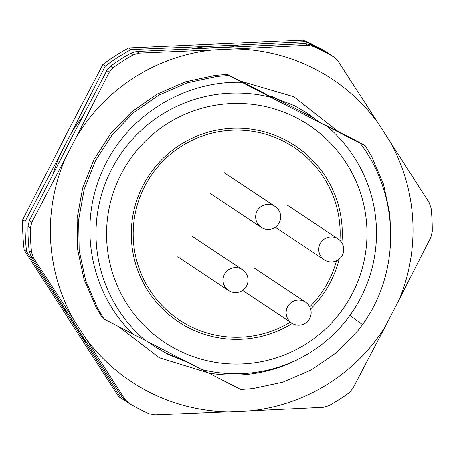<?xml version="1.0" encoding="UTF-8"?>
<svg xmlns="http://www.w3.org/2000/svg" width="455" height="455" viewBox="0 0 455 455"><rect width="100%" height="100%" fill="white"/><g stroke="black" fill="none" stroke-linecap="round" stroke-linejoin="round"><path stroke-width="0.68" d="M390.754 235.883L389.867 214.186L383.514 184.161L371.416 155.974L365.194 145.645L325.905 125.506L360.292 143.331C397.363 192.175 400.849 262.637 368.709 315.349A156.947 156.634 -56.4 0 1 362.521 324.591L349.901 315.44A140.447 140.168 -56.4 0 1 303.081 356.68C273.296 373.094 241.77 378.543 208.498 373.015L133.088 334.124C90.215 292.952 77.976 225.663 102.119 171.592C125.273 117.1 182.944 80.478 241.923 82.321L269.912 96.67L229.03 75.479L268.319 95.618L227.46 74.438L266.732 94.56L240.934 81.189M365.194 145.645L324.426 124.528L363.602 144.588L337.445 130.949M132.945 333.987L104.058 319L97.797 308.644L85.603 280.394L79.147 250.301L78.675 219.52L84.209 189.24L95.527 160.621L112.192 134.76L133.571 112.652L158.829 95.141L187.005 82.901L217.001 76.4L229.03 75.479M227.46 74.438L215.431 75.354L185.435 81.854L157.259 94.094L132.001 111.606L110.628 133.719L93.957 159.58L82.639 188.199L77.105 218.48L77.578 249.255L84.033 279.347L96.227 307.603L102.472 317.943L96.21 307.591L84.016 279.336L77.56 249.243L77.088 218.468L82.622 188.188L93.94 159.569L110.605 133.707L131.984 111.594L157.242 94.083L185.412 81.843L215.414 75.342L227.443 74.421M362.521 324.591L358.011 330.518L336.535 352.562L311.174 370.006L282.908 382.177L252.809 388.615L240.74 389.508L208.629 373.037M104.081 319.012L97.814 308.661L85.62 280.405L79.164 250.313L78.692 219.532L84.226 189.252L95.544 160.632L112.214 134.771L133.588 112.664L158.846 95.152L187.022 82.912L217.018 76.412L229.053 75.49M121.115 174.123A130.386 130.124 -56.4 0 1 346.397 163.231A130.386 130.124 -56.4 0 1 242.822 363.909A130.386 130.124 -56.4 0 1 121.115 174.123M349.901 315.44A140.447 140.168 123.6 0 0 327.111 126.314L270.89 97.325A140.447 140.168 123.6 0 0 145.384 340.488M201.605 369.477A140.447 140.168 123.6 0 0 303.081 356.68M270.89 97.325L241.923 82.321M360.292 143.331L327.111 126.314M244.17 46.228A181.579 181.215 123.6 0 0 229.474 45.409L305.476 41.758A201.212 200.809 -56.4 0 1 330.694 54.754L328.265 53.138A201.212 200.809 123.6 0 0 303.053 40.142L128.719 47.906A201.212 200.809 123.6 0 0 102.887 64.462L67.403 132.234L22.75 219.725A201.212 200.809 123.6 0 0 24.183 249.983L118.624 396.641L121.047 398.256L80.046 334.254A181.579 181.215 123.6 0 0 87.189 343.383M314.132 118.146L272.517 96.693M82.776 116.355A181.579 181.215 123.6 0 0 70.582 134.35L60.663 153.562A181.579 181.215 123.6 0 0 53.064 173.918M63.279 306.391A181.579 181.215 123.6 0 0 68.358 316.1L80.046 334.254M229.474 45.409L207.901 46.37A181.579 181.215 123.6 0 0 192.601 48.628M305.476 41.758L303.053 40.142M70.582 134.35L105.315 66.077A201.212 200.809 -56.4 0 1 131.148 49.521L128.719 47.906M131.148 49.521L207.901 46.37M105.315 66.077L102.887 64.462M68.358 316.1L26.612 251.598A201.212 200.809 -56.4 0 1 25.179 221.34L22.75 219.725M25.179 221.34L60.663 153.562M26.612 251.598L24.183 249.983M126.211 401.31A201.212 200.809 -56.4 0 1 121.047 398.256M292.281 323.431A105.634 105.424 -56.4 0 1 143.075 185.441A105.634 105.424 -56.4 0 1 341.864 242.765M339.123 259.151A105.634 105.424 -56.4 0 1 310.617 309.013M290.313 322.146A103.626 103.416 -56.4 0 1 139.128 199.296A103.626 103.416 -56.4 0 1 339.925 240.382M336.495 260.789A103.626 103.416 -56.4 0 1 309.747 306.875M240.593 81.155L293.896 96.773L337.57 131.091M208.197 372.821L159.324 357.744L118.709 326.605M399.245 299.453L385.135 326.787A181.579 181.215 -56.4 0 1 250.204 410.859L228.632 411.82A181.579 181.215 -56.4 0 1 85.54 338.048L73.818 319.916A181.579 181.215 -56.4 0 1 65.952 157.083L75.871 137.871A181.579 181.215 -56.4 0 1 212.855 49.925L234.427 48.924A181.579 181.215 -56.4 0 1 378.06 122.975L389.747 141.13A181.579 181.215 -56.4 0 1 399.245 299.453L430.862 237.288L432.25 231.572A201.212 200.809 -56.4 0 0 431.095 208.174L429.167 202.657L389.747 141.13M228.632 411.82L154.859 414.858L149.075 413.749A201.212 200.809 -56.4 0 1 129.288 403.545L126.86 401.93L122.605 397.858L82.366 335.938L31.105 256.347L29.165 250.836L31.594 252.451A201.212 200.809 -56.4 0 1 30.405 227.921L27.977 226.306A201.212 200.809 123.6 0 0 29.165 250.836M27.977 226.306L29.376 220.59L72.698 135.755L106.794 70.599L110.639 66.157L113.067 67.767A201.212 200.809 -56.4 0 1 133.423 54.702L130.994 53.087A201.212 200.809 123.6 0 0 110.639 66.157M130.994 53.087L136.614 51.455L305.009 43.634L310.799 44.732L313.228 46.347A201.212 200.809 -56.4 0 1 333.686 56.898L331.257 55.282A201.212 200.809 123.6 0 0 310.799 44.732M385.135 326.787L352.818 388.49L348.968 392.927A201.212 200.809 -56.4 0 1 328.891 405.735L323.272 407.356L250.204 410.859M122.605 397.858L125.079 399.507L85.54 338.048M73.818 319.916L33.579 257.996L31.105 256.347M75.871 137.871L109.268 72.248L106.794 70.599M29.376 220.59L31.856 222.239L65.952 157.083M234.427 48.924L307.489 45.278L305.009 43.634M136.614 51.455L139.094 53.104L212.855 49.925M333.686 56.898L337.934 60.976L378.06 122.975M125.079 399.507L129.288 403.545M31.856 222.239L30.405 227.921M31.594 252.451L33.579 257.996M139.094 53.104L133.423 54.702M113.067 67.767L109.268 72.248M313.228 46.347L307.489 45.278M319.177 122.236L307.011 112.999M153.346 345.726L165.859 353.023L186.203 361.554M320.036 122.679L307.802 113.528L294.556 105.742L267.705 95.283M147.63 341.648L154.137 346.255L167.446 354.081L189.047 363.022M319.091 122.19L306.932 112.954M153.272 345.675L165.705 352.921L185.93 361.418M319.956 122.634L307.728 113.477M154.063 346.204L167.292 353.979L188.78 362.88M273.904 205.762A12.524 12.495 123.6 0 0 257.388 210.557A12.524 12.495 123.6 0 0 262.421 228.018A12.524 12.495 123.6 0 0 278.938 223.229A12.524 12.495 123.6 0 0 273.904 205.762M337.013 238.301A12.524 12.495 123.6 0 0 320.491 243.095A12.524 12.495 123.6 0 0 325.524 260.556A12.524 12.495 123.6 0 0 342.041 255.761A12.524 12.495 123.6 0 0 337.013 238.301M304.384 301.511A12.524 12.495 123.6 0 0 287.867 306.306A12.524 12.495 123.6 0 0 292.895 323.772A12.524 12.495 123.6 0 0 309.411 318.978A12.524 12.495 123.6 0 0 304.384 301.511M241.281 268.979A12.524 12.495 123.6 0 0 224.759 273.774A12.524 12.495 123.6 0 0 229.792 291.234A12.524 12.495 123.6 0 0 246.309 286.44A12.524 12.495 123.6 0 0 241.281 268.979M234.154 46.677L204.625 48.054M77.208 127.053L58.439 163.425M69.769 316.447L81.94 335.272M275.099 206.468L224.292 172.673M261.227 227.318L210.42 193.523M338.201 239L287.401 205.205M324.33 259.856L275.241 227.199M305.578 302.217L254.772 268.422M291.706 323.067L242.612 290.409M242.469 269.678L191.669 235.883M228.598 290.535L177.797 256.739"/></g></svg>
